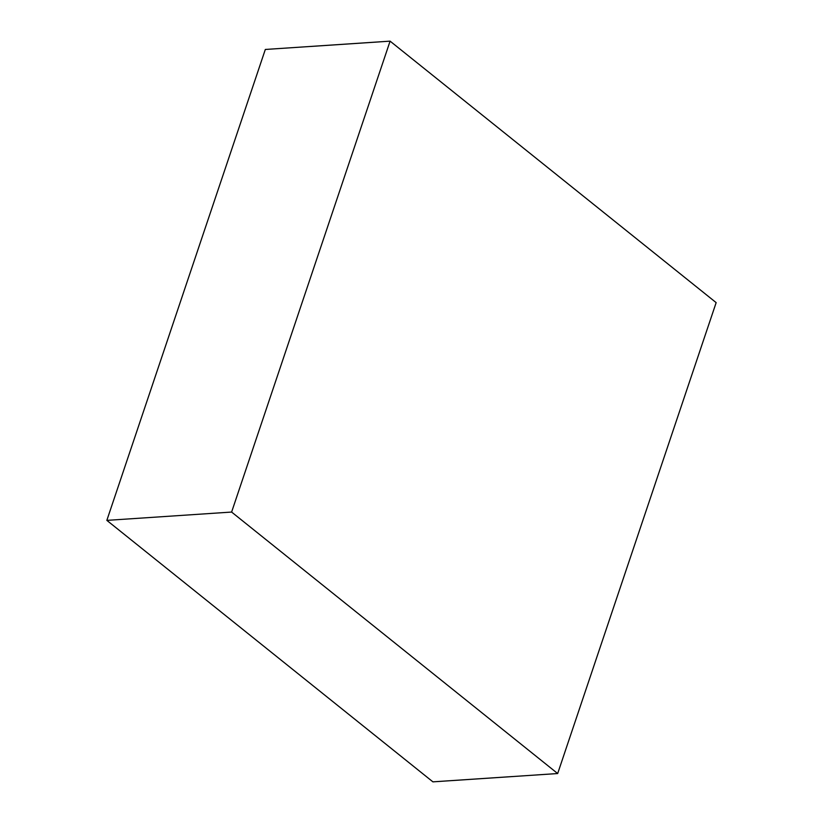 <?xml version="1.0" encoding="UTF-8"?>
<svg xmlns="http://www.w3.org/2000/svg" width="823" height="823" viewBox="0 0 823 823"><rect width="100%" height="100%" fill="white"/><g stroke="black" fill="none" stroke-linecap="round" stroke-linejoin="round"><path stroke-width="1.23" d="M557.675 773.538L432.908 781.85L106.846 520.373L265.325 49.462L390.092 41.15L716.154 302.627L557.675 773.538L231.613 512.06L106.846 520.373M231.613 512.06L390.092 41.15"/></g></svg>
